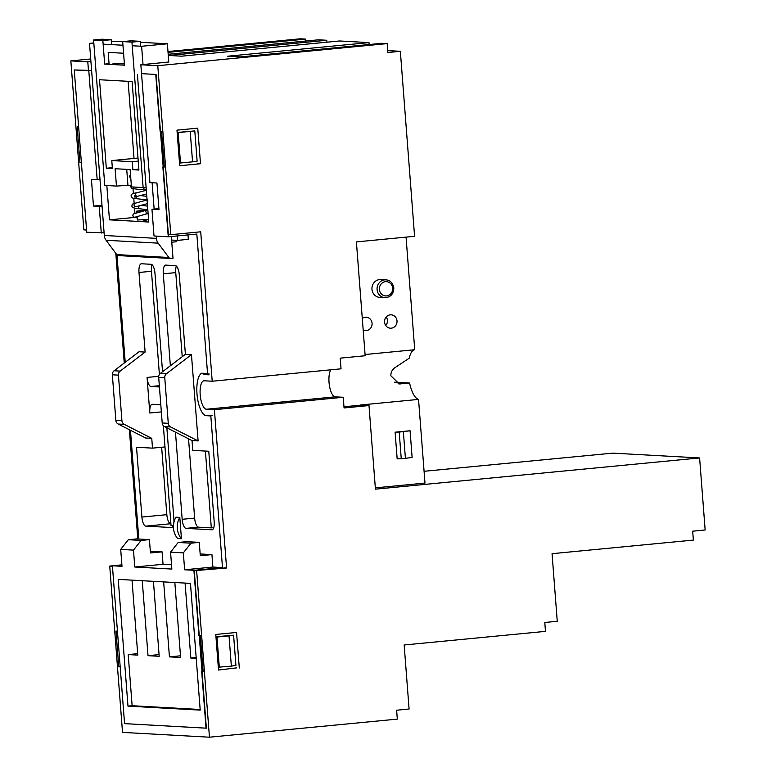 <?xml version="1.0" encoding="UTF-8"?>
<svg xmlns="http://www.w3.org/2000/svg" width="776" height="776" viewBox="0 0 776 776"><rect width="100%" height="100%" fill="white"/><g stroke="black" fill="none" stroke-linecap="round" stroke-linejoin="round"><path stroke-width="1.16" d="M386.225 316.957A6.703 6.256 -86.8 0 1 385.75 325.532M397.011 320.905A6.703 6.256 -86.8 0 1 390.406 328.2A6.703 6.256 -86.8 0 1 384.547 322.108A6.703 6.256 -86.8 0 1 391.152 314.823A6.703 6.256 -86.8 0 1 397.011 320.905M362.285 318.422A6.703 6.256 -86.8 0 1 372.073 323.311A6.703 6.256 -86.8 0 1 363.178 329.994M385.885 279.835L380.774 279.554A8.934 8.342 93.2 0 0 371.966 289.273A8.934 8.342 93.2 0 0 379.784 297.392L384.906 297.674A8.934 8.342 -86.8 0 1 377.087 289.555A8.934 8.342 -86.8 0 1 385.885 279.835C390.153 280.155 392.792 282.871 393.83 287.974C393.568 294.065 390.59 297.295 384.906 297.674M365.069 354.516L414.724 349.733A25.007 8.876 -95.5 0 0 409.185 358.221L394.839 367.737C392.074 369.793 390.745 372.48 390.871 375.788L399.262 383.945L409.602 383.034A25.007 8.876 -95.5 0 0 418.545 399.407L360.365 405.014A25.007 8.876 -95.5 0 0 361.005 405.111A25.007 8.876 -95.5 0 0 361.092 405.12L368.998 405.557L375.429 489.161L699.603 457.947L612.671 453.135L424.074 471.294M208.899 373.401L209.016 374.847L203.739 374.556A20.545 7.285 -95.5 0 0 203.341 374.565L203.739 374.556M168.79 62.022L140.844 64.767L141.533 73.652L155.753 74.447L160.128 131.367L161.573 131.445L164.308 167.024L162.863 166.937L168.072 234.536L170.788 234.691L157.78 65.698L387.205 43.611L381.763 43.31L240.463 56.92L227.678 56.212L368.988 42.602L339.578 40.973L181.652 56.182L168.867 55.474L326.793 40.265L318.49 39.809L168.188 54.281M70.849 60.887L83.856 229.871L86.572 230.026L81.373 162.426L79.928 162.349L77.193 126.779L78.638 126.857L74.253 69.937L88.474 70.723L87.795 61.828L70.849 60.887L90.724 58.976M170.788 234.691L200.712 231.801L212.207 381.229L341.042 368.823L340.227 358.153L365.166 355.748L356.397 241.908L414.588 236.302L400.348 51.303L387.884 52.506L387.205 43.611M400.348 51.303L387.738 50.605M212.207 381.229L204.214 380.783A14.288 5.073 -95.5 0 0 203.942 380.793A14.288 5.073 -95.5 0 0 200.227 395.12A14.288 5.073 -95.5 0 0 206.406 409.243L214.399 409.689L226.582 568.003L193.942 570.729L198.937 635.66L200.373 635.738L203.108 671.318L201.673 671.23L206.047 728.16L124.558 723.639L120.173 666.72L118.738 666.642L116.002 631.063L117.438 631.15L112.442 566.218L109.726 566.073L122.521 732.389L209.452 737.2L397.312 719.11L396.623 710.224L409.088 709.022L404.16 644.982L545.47 631.373L544.791 622.488L557.255 621.285L552.056 553.686L693.366 540.086L692.677 531.191L705.151 529.989L699.603 457.947M196.658 570.884L209.452 737.2M140.844 64.767L157.78 65.698M305.851 41.021L305.705 39.101L168.043 52.351M305.705 39.101L300.273 38.8L167.975 51.536M90.918 61.527L87.795 61.828M91.597 70.422L88.474 70.723M369.134 44.533L368.988 42.602M326.948 42.195L326.793 40.265M406.061 237.126L414.724 349.733M115.808 253.335L124.247 363.032M112.413 565.811L109.726 566.073M129.379 429.729L137.788 538.981M214.399 409.689L343.235 397.283L344.059 407.953L368.998 405.557M409.602 383.034L394.509 382.199M179.712 165.734L200.499 163.726L197.754 128.156L176.976 130.155L179.712 165.734M330.857 369.803A14.288 5.073 -95.5 0 0 329.431 385.653A14.288 5.073 -95.5 0 0 335.242 396.837L343.235 397.283M239.299 668.02L236.564 632.45L215.776 634.448L218.522 670.028L236.583 667.874M418.545 399.407L424.986 483.079L375.332 487.861M395.11 432.193L399.204 432.048L401.25 458.723L397.166 458.878L395.11 432.193L410.067 430.758L412.124 457.433L405.411 458.325L403.355 431.64L410.067 430.758M206.882 415.47L212.158 415.761M226.582 568.003L223.866 567.848M197.783 163.581L200.499 163.726M399.204 432.048L403.355 431.64M401.25 458.723L405.411 458.325M81.354 162.252L79.928 162.349M120.164 666.545L118.738 666.642M137.139 216.552L137.4 220.006L148.575 219.395L142.716 221.199M146.936 210.034L136.721 211.111L144.084 210.878M156.219 236.098L156.393 238.358A8.934 8.342 93.2 0 0 158.168 243.16L168.848 257.496A2.677 2.503 93.2 0 0 171.011 258.476L172.999 258.292L171.321 236.515M93.818 42.971L89.521 43.388L104.304 235.477A8.934 8.342 93.2 0 0 106.079 240.269L116.749 254.606A2.677 2.503 93.2 0 0 118.563 255.605L170.662 258.486M171.768 242.209L176.249 241.772L176.142 240.308M177.171 235.952L177.51 240.385L171.603 240.056M168.79 62.07L167.383 43.795L141.61 46.269L143.017 64.553M152.115 182.729L154.143 209.084M111.288 41.293L124.655 41.429M123.568 53.243L108.194 52.39L109.115 64.33M124.344 63.38L120.813 63.719M106.826 185.542L109.464 219.841L148.769 222.023L137.41 74.38M134.394 217.445L109.464 219.841M133.016 188.558L133.394 193.554M133.763 198.297L134.161 203.438M134.51 208.007L134.937 213.478M89.521 43.388L93.867 43.631M103.14 44.145L122.957 45.241M132.221 45.755L141.61 46.269M167.383 43.795L140.33 42.292M187.976 234.905L188.316 239.338L177.51 240.385M118.204 424.045A4.462 4.171 -86.8 0 1 115.857 420.408L121.929 420.747A4.462 4.171 93.2 0 0 124.276 424.375L151.756 438.353L145.684 438.013L118.204 424.045L124.276 424.375M118.427 375.138L112.355 374.798A4.462 4.171 -86.8 0 1 114.101 370.763L139.049 351.741L145.122 352.081L120.173 371.103A4.462 4.171 93.2 0 0 118.427 375.138L121.929 420.747M164.541 426.606A4.462 4.171 -86.8 0 1 162.203 422.969L168.276 423.308A4.462 4.171 93.2 0 0 170.613 426.945L198.103 440.923L192.031 440.584L164.541 426.606L170.613 426.945M164.764 377.699L158.692 377.359A4.462 4.171 -86.8 0 1 160.448 373.334L185.386 354.312L191.459 354.642L166.52 373.673A4.462 4.171 93.2 0 0 164.764 377.699L168.276 423.308M138.846 169.129L132.851 169.711L138.923 170.041L132.114 81.548L99.512 79.744L106.322 168.237L112.326 167.665M102.859 40.517L93.595 40.003L101.898 39.207L111.172 39.721L102.859 40.517L104.673 64.088L124.49 65.184L122.676 41.613L131.939 42.127L143.133 187.549L131.464 186.9L130.135 169.556L115.11 168.722L116.448 186.065L130.708 185.183M131.939 42.127L140.252 41.332L130.989 40.818L122.676 41.613M126.721 169.372L127.953 185.445M137.672 653.664L128.205 654.585L137.788 655.109L132.017 580.147M163.658 581.893L169.43 656.865L180.614 657.485L174.843 582.514M185.076 583.086L190.838 658.048L196.221 658.349M190.838 658.048L196.163 657.534M142.25 580.71L148.012 655.681L159.07 654.614M200.159 709.487L132.133 705.723L128.205 654.585M148.012 655.681L159.196 656.292L153.435 581.331M200.208 710.118L190.459 583.377L118.224 579.381L127.982 706.121L200.208 710.118M127.982 706.121L132.133 705.723M179.799 517.398A17.867 16.674 93.2 0 0 181.439 538.738L179.799 517.398L175.968 517.185A17.867 16.674 93.2 0 0 177.607 538.534L181.439 538.738M170.885 523.752L170.72 523.742A8.934 3.172 84.5 0 1 166.84 514.672L161.65 447.257M163.348 425.685L171.04 525.653L173.174 525.769M164.978 446.937L152.513 448.14L136.528 447.248L141.901 517.068A8.934 3.172 -95.5 0 0 145.781 526.138L171.69 527.525M188.539 438.809L194.64 518.096A8.934 3.172 -95.5 0 0 198.52 527.166L186.056 528.369L211.935 529.804A8.041 2.852 -95.5 0 0 212.09 529.804A8.041 2.852 -95.5 0 0 214.195 521.957L208.763 451.254L192.778 450.361L192.031 440.584M183.33 552.871L170.555 552.163L178.179 542.472L190.964 543.181L183.33 552.871L184.639 569.778L194.223 570.302L206.368 728.169L124.558 723.639L112.404 565.772L121.997 566.305L120.697 549.408L128.321 539.708L141.106 540.416L133.482 550.116L120.697 549.408M104.091 232.781L86.747 232.247L74.253 69.937L91.607 70.471M151.96 209.287L158.993 209.675L156.946 183L149.913 182.612L141.533 73.652L156.073 74.457L168.557 236.777L154.017 235.972L151.96 209.287L158.915 208.618M128.321 539.708L136.634 538.913L149.419 539.621L150.447 552.958L162.077 551.843L163.038 564.288L134.781 567.013L133.482 550.116M178.179 542.472L186.492 541.677L199.277 542.375L200.305 555.723L211.935 554.597L212.896 567.052L184.639 569.778M194.223 570.302L222.489 567.586L210.82 415.936L206.309 415.693A21.437 7.605 84.5 0 1 197.153 395.663A21.437 7.605 84.5 0 1 201.799 373.217L207.551 373.528L196.823 234.061L168.557 236.777M177.171 132.696L194.795 130.901L177.151 132.463M194.795 130.901L197.123 161.146L192.555 161.835L190.227 131.59M178.17 132.754L180.498 162.989L192.555 161.835M179.499 162.941L180.498 162.989M233.595 635.195L235.923 665.43L231.355 666.128L229.027 635.883L233.595 635.195L215.961 636.757M218.299 667.224L231.355 666.128M219.307 667.282L216.979 637.048L229.027 635.883M215.98 636.989L216.979 637.048M138.235 161.127L132.23 161.699L132.851 169.711M138.002 158.042L111.783 160.574L132.23 161.699M106.322 168.237L112.394 168.576L111.783 160.574M128.108 81.325L134.035 158.43M109.057 63.661L104.673 64.088M111.172 39.721L111.55 44.61M124.393 63.923L112.986 63.292M140.252 41.332L140.631 46.22M93.595 40.003L104.779 185.425L116.448 186.065M146.101 187.258L143.133 187.549M199.277 542.375L190.964 543.181M170.555 552.163L171.855 569.07L134.781 567.013M149.419 539.621L141.106 540.416M112.355 374.798L115.857 420.408M158.692 377.359L162.203 422.969M191.459 354.642L198.103 440.923M159.332 385.691L150.951 386.496A8.934 3.172 84.5 0 1 147.071 377.427L149.807 413.007A8.934 3.172 84.5 0 1 152.144 404.296A8.934 3.172 84.5 0 1 152.319 404.286L160.797 404.762M152.018 264.703A8.934 3.172 -95.5 0 0 151.465 271.28L138.991 272.483A8.934 3.172 84.5 0 1 141.339 263.762A8.934 3.172 84.5 0 1 141.504 263.762L151.097 264.296A8.934 3.172 84.5 0 1 154.977 273.365L162.543 371.733M159.4 374.469L151.465 271.28M150.951 386.496L159.429 386.972M170.361 365.768L163.28 273.821A8.934 3.172 84.5 0 1 165.627 265.111A8.934 3.172 84.5 0 1 165.792 265.111L175.386 265.635A8.934 3.172 84.5 0 1 179.266 274.704L185.386 354.312M176.307 266.042A8.934 3.172 -95.5 0 0 175.754 272.628L163.28 273.821M182.224 356.727L175.754 272.628M166.859 427.78L173.863 518.843A8.934 3.172 84.5 0 1 173.853 522.597M173.504 524.712A8.934 3.172 84.5 0 1 171.525 527.554A8.934 3.172 84.5 0 1 171.351 527.554M186.056 528.369A8.934 3.172 84.5 0 1 182.176 519.299L194.64 518.096M205.398 451.06L211.305 527.874L198.52 527.166M211.305 527.874L213.769 527.641M175.463 432.164L182.176 519.299M88.794 70.732L97.175 179.692L91.422 179.372L93.479 206.057L101.976 205.233M97.175 179.692L99.988 179.421M102.044 206.106L99.231 206.368L101.287 233.052M93.479 206.057L99.231 206.368M121.88 564.86L112.404 565.772M116.953 254.848L125.217 362.285M222.489 567.586L212.896 567.052M171.515 564.763L163.038 564.288M151.756 438.353L152.513 448.14M145.122 352.081L138.991 272.483M130.455 430.273L138.817 539.029M162.077 551.843L150.311 551.193M211.935 554.597L200.169 553.948M169.43 656.865L180.488 655.798M392.685 288.148A7.149 6.674 93.2 0 0 385.488 281.678A7.149 6.674 93.2 0 0 379.386 289.429A7.149 6.674 93.2 0 0 386.584 295.908A7.149 6.674 93.2 0 0 392.685 288.148M343.962 406.769L361.092 405.12M400.455 383.916L398.059 383.79M206.406 409.243L335.242 396.837M168.848 257.496L116.749 254.606M158.168 243.16L106.079 240.269M156.393 238.358L104.304 235.477M114.101 370.763L120.173 371.103M160.448 373.334L166.52 373.673M141.901 517.068L166.84 514.672M145.781 526.138L170.72 523.742M206.309 415.693L207.968 415.529M147.071 377.427L158.731 376.311M161.35 411.891L149.807 413.007M132.987 215.883A1.785 1.756 -107.3 0 1 134.141 213.71L145.199 210.568L146.131 212.158L146.15 214.011L135.208 217.125A1.785 1.756 -107.3 0 1 132.987 215.883M138.904 206.086A1.785 0.951 95.5 0 1 138.933 206.542A1.785 0.951 95.5 0 1 138.904 206.93A1.785 0.951 95.5 0 1 137.798 208.501L147.644 209.792M135.169 206.678L135.79 206.736A1.785 1.436 -99.5 0 1 135.199 203.215L147.595 199.801M146.936 198.2A1.785 1.222 95.8 0 0 146.955 198.714A1.785 1.222 95.8 0 0 146.994 198.928M136.372 196.503A1.785 1.377 97.7 0 1 134.752 198.462L147.983 200.014M134.714 195.853L134.17 197.085L137.012 196.396A1.785 1.018 -98.9 0 1 135.8 195.096A1.785 1.018 -98.9 0 1 135.703 194.456A1.785 1.018 -98.9 0 1 136.46 192.865L146.334 190.266M143.958 187.472A1.785 0.66 92.1 0 0 143.919 187.782A1.785 0.66 92.1 0 0 143.919 188.442A1.785 0.66 92.1 0 0 144.501 189.761C140.078 189.78 131.484 188.471 131.765 188.18A1.785 1.717 113.1 0 0 134.102 187.074M130.785 178.034A1.785 1.765 -150.1 0 1 129.902 175.512L130.533 174.813M136.857 212.925L136.721 211.111M134.141 213.71L132.754 215.359L133.336 216.863L137.691 218.085M148.109 213.41L146.15 214.011M135.199 203.215C133.23 203.341 132.153 204.146 131.959 205.64C131.542 207.318 133.491 208.278 137.798 208.501M135.79 206.736L147.362 203.671M136.46 192.865C132.628 193.273 130.853 194.33 131.144 196.027C131.27 197.492 132.463 198.307 134.752 198.462M137.012 196.396L146.615 193.961M146.305 189.897L144.501 189.761M131.28 184.542L130.416 186.521L131.765 188.18M129.902 175.512L129.641 176.462L130.804 178.334M140.834 195.63L146.79 196.299M141.775 205.349L147.556 206.154M147.828 209.724L145.199 210.568"/></g></svg>
